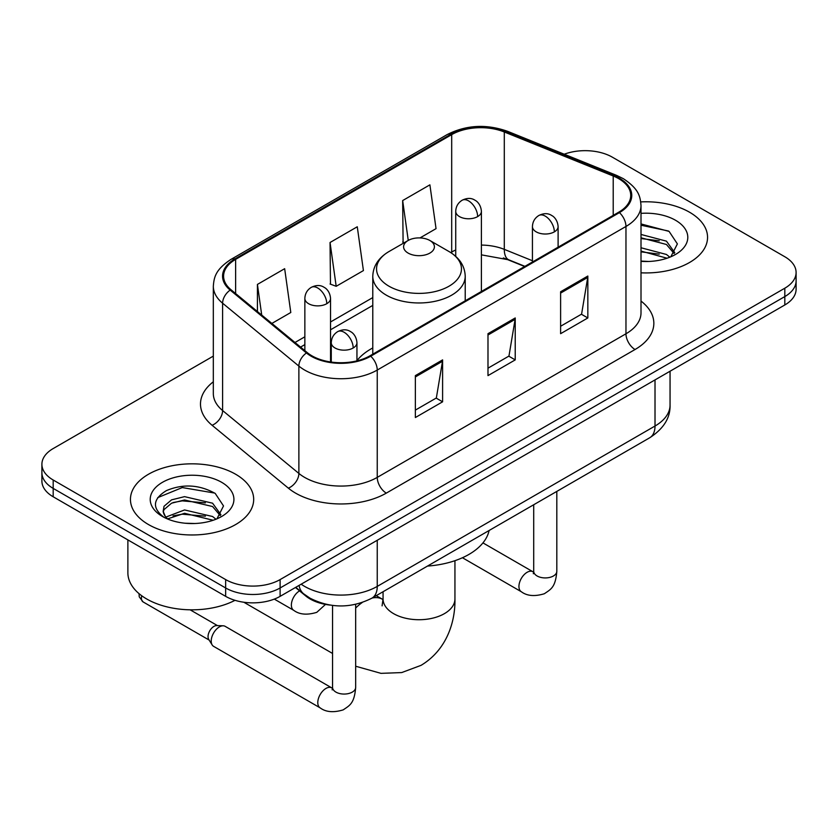 <?xml version="1.0" encoding="UTF-8"?>
<svg xmlns="http://www.w3.org/2000/svg" width="838" height="838" viewBox="0 0 838 838"><rect width="100%" height="100%" fill="white"/><g stroke="black" fill="none" stroke-linecap="round" stroke-linejoin="round"><path stroke-width="1.26" d="M372.784 347.938A68.035 39.281 0 0 0 356.946 360.654M524.64 266.505L505.482 258.764A51.348 29.644 0 0 0 503.345 257.936M330.13 605.088A38.517 22.238 180 0 1 305.776 595.996L295.458 587.49M213.323 356.108L53.182 448.56A38.517 22.238 0 0 0 41.9 464.283L41.9 481.054A38.517 22.238 0 0 0 53.182 496.777L225.652 596.352A38.517 22.238 0 0 0 280.112 596.352L784.818 304.969A38.517 22.238 0 0 0 796.1 289.246L796.1 280.856A38.517 22.238 0 0 1 784.818 296.579A38.517 22.238 0 0 0 796.1 280.856L796.1 272.476A38.517 22.238 0 0 0 784.818 256.753L612.348 157.177A38.517 22.238 0 0 0 564.215 154.223M41.9 464.283A38.517 22.238 0 0 0 53.182 480.006L225.652 579.582A38.517 22.238 0 0 0 280.112 579.582L280.112 587.972L784.818 296.579L280.112 587.972A38.517 22.238 0 0 1 225.652 587.972A38.517 22.238 0 0 0 280.112 587.972L280.112 596.352M53.182 480.006L53.182 488.397L225.652 587.972L53.182 488.397A38.517 22.238 0 0 1 41.9 472.674A38.517 22.238 0 0 0 53.182 488.397L53.182 496.777M689.506 212.203A61.624 35.573 0 0 0 640.756 201.906A61.624 35.573 0 0 1 689.506 212.203A61.624 35.573 0 0 1 707.555 237.364A61.624 35.573 0 0 0 689.506 212.203M235.635 474.245A61.624 35.573 0 0 0 168.48 466.536A61.624 35.573 0 0 0 130.445 499.396A61.624 35.573 0 0 0 148.494 524.557A61.624 35.573 0 0 0 215.649 532.266A61.624 35.573 0 0 0 253.684 499.396A61.624 35.573 0 0 0 235.635 474.245A61.624 35.573 0 0 0 168.48 466.536A61.624 35.573 0 0 0 130.445 499.396A61.624 35.573 0 0 0 148.494 524.557A61.624 35.573 0 0 0 215.649 532.266A61.624 35.573 0 0 0 253.684 499.396A61.624 35.573 0 0 0 235.635 474.245M618.706 178.662A41.083 23.715 180 0 1 630.731 195.432A41.083 23.715 180 0 1 618.706 212.203L369.977 355.794A41.083 23.715 180 0 1 307.284 352.63L231.016 289.749A41.083 23.715 180 0 1 223.589 276.142A41.083 23.715 180 0 1 235.625 259.371L451.692 134.625A41.083 23.715 180 0 1 504.298 131.975L613.217 176.001A41.083 23.715 180 0 1 618.706 178.662M619.429 178.243A42.11 24.312 0 0 0 613.804 175.519L504.895 131.482A42.11 24.312 0 0 0 450.97 134.206L234.891 258.952A42.11 24.312 0 0 0 230.178 290.095L306.446 352.976A42.11 24.312 0 0 0 370.71 356.213L619.429 212.622A42.11 24.312 0 0 0 619.429 178.243M415.365 375.613L415.365 417.534L442.6 401.811L442.6 359.89L415.365 375.613M415.365 410.096L436.347 397.987L442.495 361.283A10.266 5.929 -120 0 0 442.6 359.89M436.158 398.092L442.6 401.811M560.612 291.76L560.612 333.681L587.836 317.958L587.836 276.037L560.612 291.76M560.612 326.244L581.582 314.135L587.731 277.43A10.266 5.929 -120 0 0 587.836 276.037M581.394 314.24L587.836 317.958M487.988 333.681L487.988 375.613L515.223 359.89L515.223 317.958L487.988 333.681M487.988 368.175L508.959 356.066L515.108 319.351A10.266 5.929 -120 0 0 515.223 317.958M508.781 356.171L515.223 359.89M641.007 272.821A61.624 35.573 0 0 0 707.555 237.364A61.624 35.573 0 0 1 641.007 272.821M280.112 579.582L784.818 288.199A38.517 22.238 0 0 0 796.1 272.476M419.995 237.919L436.043 228.648L429.894 184.842L402.659 200.565L403.099 242.245M271.868 323.437L290.796 312.501L284.658 268.694L257.423 284.417L257.423 311.516M330.046 242.496L336.185 286.303L363.42 270.58L357.271 226.773L330.046 242.496L330.476 284.166M336.185 286.303L330.046 284.009M404.314 242.695L402.659 242.077M402.659 200.565L408.253 240.422M257.423 284.417L261.718 315.067M641.007 261.079L648.654 261.466M641.007 247.765L666.451 254.469L669.845 257.193M641.007 251.096L667.058 258.219M641.007 234.451L666.451 241.155L674.779 252.667M641.007 237.783L666.451 244.487L674.129 253.537M641.007 261.351A41.848 24.166 0 0 0 675.533 254.448A41.848 24.166 0 0 0 675.533 220.268A41.848 24.166 0 0 0 641.007 213.365M670.829 256.784L677.387 243.91L669.101 231.414L641.007 223.935M641.007 225.223L668.535 231.026M641.007 238.537L659.265 240.82M641.007 251.85L659.265 254.134M408.106 253.076A15.409 8.893 0 0 0 429.894 253.076A15.409 8.893 0 0 0 429.894 240.506L449.021 251.547A42.455 24.512 0 0 1 449.021 286.208A42.455 24.512 0 0 1 388.979 286.208A42.455 24.512 0 0 1 388.979 251.547C378.525 257.758 373.13 266.002 372.784 276.289A46.216 26.68 0 0 0 386.318 295.154A46.216 26.68 0 0 0 436.682 300.936A46.216 26.68 0 0 0 465.216 276.289C464.87 266.002 459.475 257.758 449.021 251.547L429.894 240.506A15.409 8.893 0 0 0 408.106 240.506A15.409 8.893 0 0 0 408.106 253.076M427.485 566.069A70.602 40.769 0 0 0 489.099 530.506M211.218 641.06A11.554 6.673 -60 0 1 219.388 626.908A11.554 6.673 -60 0 1 223.201 625.797A11.554 6.673 -60 0 1 225.16 626.342L331.733 687.862A11.554 6.673 -60 0 0 326.474 688.155A11.554 6.673 -60 0 0 325.961 688.438A11.554 6.673 -60 0 0 318.409 698.62A11.554 6.673 -60 0 0 320.179 707.88L213.606 646.349A11.554 6.673 -60 0 1 212.161 644.925A11.554 6.673 -60 0 1 211.218 641.06M212.161 644.925L208.725 639.394A8.349 4.819 -60 0 1 208.044 636.608A8.349 4.819 -60 0 1 213.941 626.384A8.349 4.819 -60 0 1 216.696 625.588L223.201 625.797M127.879 539.902L127.879 572.773A64.191 37.061 0 0 0 146.681 598.971A64.191 37.061 0 0 0 234.996 600.322M185.104 523.226L194.783 523.509M165.872 517.077L184.559 509.954L212.58 516.512L215.974 519.235M167.59 518.879L184.559 513.285L213.187 520.262M166.165 518.376L163.159 511.348A29.016 16.75 0 0 0 167.851 519.099M163.159 511.348L164.038 506.267L171.549 499.867L184.559 496.641L212.58 503.198L220.907 514.71M163.232 511.756L164.038 509.598L171.549 503.198L184.559 499.972L212.58 506.529L220.258 515.58M216.958 518.816L223.516 505.943L215.23 493.446C199.318 484.594 183.04 483.652 166.395 490.618C152.736 499.05 151.877 507.922 163.819 517.203L163.965 517.297M221.661 482.311A41.848 24.166 0 0 0 162.467 482.311A41.848 24.166 0 0 0 162.467 516.48A41.848 24.166 0 0 0 221.661 516.48A41.848 24.166 0 0 0 221.661 482.311M157.701 497.646L182.275 487.559L214.664 493.069M173.047 502.549L182.275 500.873L205.394 502.863M173.047 515.862L182.275 514.186L205.394 516.166M305.776 595.451L305.776 595.996M301.177 584.191A51.348 29.644 0 0 0 304.623 586.401A51.348 29.644 0 0 0 377.247 586.401L655.012 426.029A51.348 29.644 0 0 0 670.054 405.068C670.431 417.806 663.644 428.71 649.691 437.782L371.925 598.154A25.674 14.822 60 0 0 377.247 586.401L377.247 540.28M655.012 379.907L655.012 426.029A25.674 14.822 60 0 1 649.691 437.782M299.093 585.395A25.674 17.169 129.5 0 0 303.566 593.744L295.772 587.312M784.818 304.969L784.818 288.199M225.652 596.352L225.652 579.582M641.007 301.072A64.191 37.061 180 0 1 635.047 349.509L386.318 493.111A12.842 7.416 60 0 1 377.247 477.388L625.965 333.786A51.348 29.644 0 0 0 641.007 312.825L641.007 205.488A51.348 29.644 180 0 1 625.965 226.459A12.842 7.416 -120 0 0 619.429 212.622M386.318 493.111A64.191 37.061 180 0 1 295.552 493.111A64.191 37.061 180 0 1 288.356 488.156L212.087 425.275A64.191 37.061 180 0 1 213.323 381.793M304.623 477.388A51.348 29.644 0 0 0 377.247 477.388L377.247 370.05A51.348 29.644 180 0 1 298.873 366.091L222.604 303.209A51.348 29.644 180 0 1 213.323 286.208L213.323 393.546A51.348 29.644 0 0 0 222.604 410.547L298.873 473.428A51.348 29.644 0 0 0 304.623 477.388M641.007 205.488C640.18 196.668 639.363 189.325 623.304 178.651L616.559 175.372A12.842 6.013 112 0 0 613.804 175.519M616.559 175.372L507.639 131.346C486.375 123.825 466.19 124.914 447.094 134.625A12.842 7.416 60 0 1 450.97 134.206M234.891 258.952A12.842 7.416 -120 0 0 231.016 259.371C215.45 269.574 214.036 277.263 213.323 286.208M230.178 290.095A12.842 8.589 129.5 0 0 222.604 303.209L222.604 410.547A12.842 8.589 -50.5 0 1 212.087 425.275M507.639 131.346A12.842 6.013 112 0 0 504.895 131.482M306.446 352.976A12.842 8.589 129.5 0 0 298.873 366.091L298.873 473.428A12.842 8.589 -50.5 0 1 288.356 488.156M370.71 356.213A12.842 7.416 60 0 1 377.247 370.05L625.965 226.459L625.965 333.786A12.842 7.416 60 0 0 635.047 349.509M235.625 259.371L235.625 293.541M613.217 176.001L613.217 215.366M504.298 131.975L504.298 249.368A41.083 23.715 0 0 0 481.4 245.084M532.434 260.733L504.298 249.368A23.108 10.821 -68 0 0 508.896 259.864L481.4 254.846M455.725 249.986A41.083 23.715 0 0 0 451.692 252.029L450.729 252.584M451.692 134.625L451.692 252.029A23.108 13.345 60 0 1 451.661 253.202M372.784 297.584L330.539 321.97M304.854 336.803L294.986 342.491M487.988 335.011L515.108 319.351M560.612 293.091L587.731 277.43M415.365 376.943L442.495 361.283M454.94 560.695L454.94 598.981A35.94 20.751 180 0 1 444.412 613.646A35.94 20.751 180 0 1 393.588 613.646A35.94 20.751 180 0 1 383.06 598.981L382.086 605.864M372.135 598.028A35.94 20.751 -60 0 1 382.505 599.296L383.05 599.599M355.668 608.042A35.94 20.751 -60 0 1 362.267 602.501M554.347 231.854A12.842 7.416 0 0 0 558.108 226.616C557.553 218.938 552.556 215.806 552.012 215.691C548.293 213.072 543.904 213.009 538.844 215.492A12.842 7.416 60 0 1 545.266 216.131A12.842 7.416 -120 0 1 554.347 231.854A12.842 7.416 0 0 1 536.194 231.854A12.842 7.416 0 0 1 532.434 226.616C532.622 221.745 534.759 218.037 538.844 215.492M462.44 557.741L521.33 591.743A11.554 6.673 -60 0 1 519.56 582.483A11.554 6.673 -60 0 1 527.112 572.302A11.554 6.673 -60 0 1 527.626 572.019A11.554 6.673 -60 0 1 532.884 571.726L482.939 542.888M533.345 573.747L533.712 571.254A11.554 6.673 -0 0 0 537.095 575.968A11.554 6.673 -0 0 0 552.912 576.261A11.554 6.673 -0 0 0 556.82 571.254C555.51 587.543 550.807 589.292 544.354 593.733C534.696 596.666 527.029 596.007 521.33 591.743M353.186 347.99A12.842 7.416 0 0 0 356.946 342.752C356.391 335.074 351.405 331.942 350.86 331.827C347.142 329.208 342.752 329.145 337.693 331.628A12.842 7.416 60 0 1 344.114 332.267A12.842 7.416 -120 0 1 353.186 347.99A12.842 7.416 0 0 1 335.032 347.99A12.842 7.416 0 0 1 331.272 342.752C331.471 337.882 333.608 334.173 337.693 331.628M332.183 689.884L332.56 687.39A11.554 6.673 -0 0 0 335.944 692.104A11.554 6.673 -0 0 0 351.751 692.398A11.554 6.673 -0 0 0 355.668 687.39C354.348 703.679 349.656 705.428 343.203 709.87C333.545 712.803 325.867 712.143 320.179 707.88M209.144 640.064L143.141 601.956A8.349 4.819 -60 0 1 141.727 595.766M477.639 216.602A12.842 7.416 0 0 0 481.4 211.365C480.844 203.686 475.858 200.554 475.303 200.439C471.595 197.82 467.206 197.758 462.147 200.24A12.842 7.416 60 0 1 468.568 200.879A12.842 7.416 -120 0 1 477.639 216.602A12.842 7.416 0 0 1 459.486 216.602A12.842 7.416 0 0 1 455.725 211.365C455.914 206.494 458.061 202.796 462.147 200.24M326.778 303.702A12.842 7.416 0 0 0 330.539 298.464C329.983 290.786 324.987 287.654 324.442 287.539C320.724 284.92 316.335 284.857 311.275 287.35A12.842 7.416 60 0 1 317.696 287.979A12.842 7.416 -120 0 1 326.778 303.702A12.842 7.416 0 0 1 308.614 303.702A12.842 7.416 0 0 1 304.854 298.464C305.053 293.604 307.19 289.896 311.275 287.35M325.49 604.408L316.785 612.337C307.127 615.27 299.459 614.61 293.761 610.347A11.554 6.673 -60 0 1 291.373 605.057A11.554 6.673 -60 0 1 299.575 590.884M371.925 598.154C351.269 608.535 330.601 608.535 309.945 598.154L303.566 593.744M670.054 405.068L670.054 371.224M447.094 134.625L231.016 259.371M372.784 305.399L330.539 329.795M304.854 344.617L300.57 347.089M524.923 266.337L508.896 259.864M454.94 598.981C455.411 622.571 446.266 650.298 421.022 665.362L401.716 672.568L380.986 673.354L355.668 666.231M332.56 653.462L243.837 602.239M465.216 300.821L465.216 276.289M372.784 354.181L372.784 276.289M408.106 240.506L388.979 251.547M382.505 599.296L376.231 595.671M383.06 591.722L383.06 598.981M533.68 572.145L532.884 571.726M556.82 491.403L556.82 571.254M558.108 247.189L558.108 226.616M533.712 504.748L533.712 571.254M532.434 262.011L532.434 226.616M332.518 688.281L331.733 687.862M355.668 604.345L355.668 687.39M356.946 360.864L356.946 342.752M332.56 605.424L332.56 687.39M331.272 362.079L331.272 342.752M190.121 609.813L217.482 625.609M143.141 601.956L139.244 596.845L139.035 593.65M481.4 291.467L481.4 211.365M455.725 256.376L455.725 211.365M330.539 361.974L330.539 298.464M293.761 610.347L274.298 599.107M304.854 350.63L304.854 298.464"/></g></svg>
